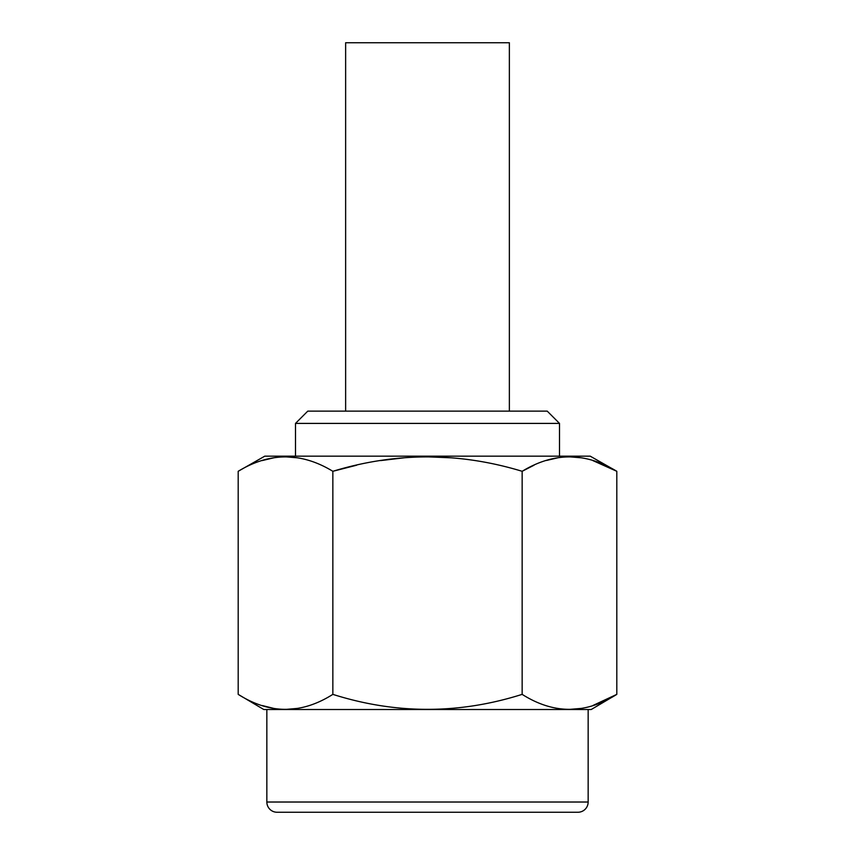 <?xml version="1.0" encoding="UTF-8"?>
<svg xmlns="http://www.w3.org/2000/svg" width="855" height="855" viewBox="0 0 855 855"><rect width="100%" height="100%" fill="white"/><g stroke="black" fill="none" stroke-linecap="round" stroke-linejoin="round"><path stroke-width="1.28" d="M345.634 411.127L345.634 42.75L509.366 42.75L509.366 411.127M559.501 456.153L559.501 423.407L547.221 411.127L307.779 411.127L295.499 423.407L295.499 456.153M559.501 423.407L295.499 423.407M592.846 460.578L616.808 471.297L616.808 694.367C585.248 714.331 553.698 714.331 522.149 694.367L522.149 471.297C459.039 452.113 395.929 452.113 332.852 471.297C301.291 452.113 269.742 452.113 238.192 471.297L264.804 456.153L590.196 456.153L616.808 471.297C585.248 452.113 553.698 452.113 522.149 471.297L534.044 465.206M546.452 460.471L557.855 457.788M569.676 456.859L580.94 457.767M522.149 694.367C459.039 714.331 395.929 714.331 332.852 694.367L332.852 471.297L356.642 465.206M380.753 460.578L404.255 457.788M427.511 456.859L450.745 457.788M262.154 460.578L273.771 457.81M285.827 456.859L297.123 457.788M238.192 471.297L238.192 694.367L263.778 709.511L591.222 709.511L616.808 694.367L592.975 705.471M262.282 705.557L273.525 708.346M286.008 709.383L296.995 708.442M332.852 694.367C301.291 714.331 269.742 714.331 238.192 694.367M569.494 709.383L580.973 708.432M588.155 709.511L588.155 802.022L266.846 802.022L266.846 709.511M266.846 802.022A10.228 10.228 0 0 0 277.084 812.25L577.916 812.25A10.228 10.228 0 0 0 588.155 802.022"/></g></svg>
